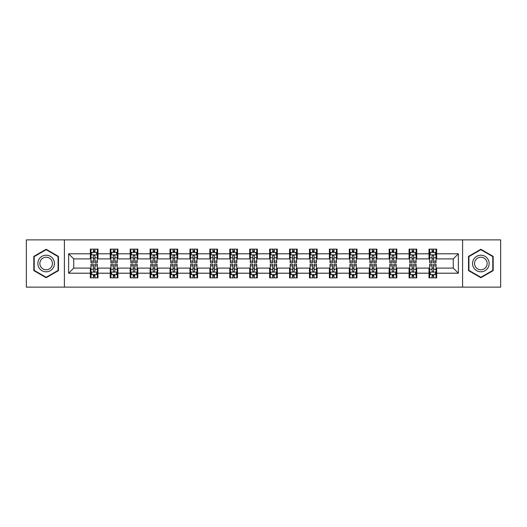 <?xml version="1.0" encoding="UTF-8"?>
<svg xmlns="http://www.w3.org/2000/svg" width="527" height="527" viewBox="0 0 527 527"><rect width="100%" height="100%" fill="white"/><g stroke="black" fill="none" stroke-linecap="round" stroke-linejoin="round"><path stroke-width="0.79" d="M462.594 287.123L500.65 287.123L500.65 239.877L462.594 239.877L462.594 287.123L64.406 287.123L64.406 239.877L26.35 239.877L26.35 287.123L64.406 287.123M462.594 239.877L64.406 239.877M436.672 253.797L436.672 249.133L429.004 249.133L429.004 253.797L416.745 253.797L416.745 249.133L409.084 249.133L409.084 253.797L396.824 253.797L396.824 249.133L389.163 249.133L389.163 253.797L376.904 253.797L376.904 249.133L369.243 249.133L369.243 253.797L356.983 253.797L356.983 249.133L349.315 249.133L349.315 253.797L337.056 253.797L337.056 249.133L329.395 249.133L329.395 253.797L317.135 253.797L317.135 249.133L309.474 249.133L309.474 253.797L297.215 253.797L297.215 249.133L289.554 249.133L289.554 253.797L277.294 253.797L277.294 249.133L269.633 249.133L269.633 253.797L257.367 253.797L257.367 249.133L249.706 249.133L249.706 253.797L237.446 253.797L237.446 249.133L229.785 249.133L229.785 253.797L217.526 253.797L217.526 249.133L209.865 249.133L209.865 253.797L197.605 253.797L197.605 249.133L189.944 249.133L189.944 253.797L177.685 253.797L177.685 249.133L170.017 249.133L170.017 253.797L157.757 253.797L157.757 249.133L150.096 249.133L150.096 253.797L137.837 253.797L137.837 249.133L130.176 249.133L130.176 253.797L117.916 253.797L117.916 249.133L110.255 249.133L110.255 253.797L97.996 253.797L97.996 249.133L90.328 249.133L90.328 253.797L68.622 253.797L68.622 273.203L73.727 268.098L90.328 268.098L90.328 277.867L97.996 277.867L97.996 268.098L110.255 268.098L110.255 277.867L117.916 277.867L117.916 268.098L130.176 268.098L130.176 277.867L137.837 277.867L137.837 268.098L150.096 268.098L150.096 277.867L157.757 277.867L157.757 268.098L170.017 268.098L170.017 277.867L177.685 277.867L177.685 268.098L189.944 268.098L189.944 277.867L197.605 277.867L197.605 268.098L209.865 268.098L209.865 277.867L217.526 277.867L217.526 268.098L229.785 268.098L229.785 277.867L237.446 277.867L237.446 268.098L249.706 268.098L249.706 277.867L257.367 277.867L257.367 268.098L269.633 268.098L269.633 277.867L277.294 277.867L277.294 268.098L289.554 268.098L289.554 277.867L297.215 277.867L297.215 268.098L309.474 268.098L309.474 277.867L317.135 277.867L317.135 268.098L329.395 268.098L329.395 277.867L337.056 277.867L337.056 268.098L349.315 268.098L349.315 277.867L356.983 277.867L356.983 268.098L369.243 268.098L369.243 277.867L376.904 277.867L376.904 268.098L389.163 268.098L389.163 277.867L396.824 277.867L396.824 268.098L409.084 268.098L409.084 277.867L416.745 277.867L416.745 268.098L429.004 268.098L429.004 277.867L436.672 277.867L436.672 268.098L453.273 268.098L453.273 258.902L436.672 258.902L436.672 253.797L458.378 253.797L458.378 273.203L436.672 273.203M429.004 273.203L416.745 273.203M409.084 273.203L396.824 273.203M389.163 273.203L376.904 273.203M369.243 273.203L356.983 273.203M349.315 273.203L337.056 273.203M329.395 273.203L317.135 273.203M309.474 273.203L297.215 273.203M289.554 273.203L277.294 273.203M269.633 273.203L257.367 273.203M249.706 273.203L237.446 273.203M229.785 273.203L217.526 273.203M209.865 273.203L197.605 273.203M189.944 273.203L177.685 273.203M170.017 273.203L157.757 273.203M150.096 273.203L137.837 273.203M130.176 273.203L117.916 273.203M110.255 273.203L97.996 273.203M90.328 273.203L68.622 273.203M429.004 253.797L429.004 258.902L416.745 258.902L416.745 253.797M409.084 253.797L409.084 258.902L396.824 258.902L396.824 253.797M389.163 253.797L389.163 258.902L376.904 258.902L376.904 253.797M369.243 253.797L369.243 258.902L356.983 258.902L356.983 253.797M349.315 253.797L349.315 258.902L337.056 258.902L337.056 253.797M329.395 253.797L329.395 258.902L317.135 258.902L317.135 253.797M309.474 253.797L309.474 258.902L297.215 258.902L297.215 253.797M289.554 253.797L289.554 258.902L277.294 258.902L277.294 253.797M269.633 253.797L269.633 258.902L257.367 258.902L257.367 253.797M249.706 253.797L249.706 258.902L237.446 258.902L237.446 253.797M229.785 253.797L229.785 258.902L217.526 258.902L217.526 253.797M209.865 253.797L209.865 258.902L197.605 258.902L197.605 253.797M189.944 253.797L189.944 258.902L177.685 258.902L177.685 253.797M170.017 253.797L170.017 258.902L157.757 258.902L157.757 253.797M150.096 253.797L150.096 258.902L137.837 258.902L137.837 253.797M130.176 253.797L130.176 258.902L117.916 258.902L117.916 253.797M110.255 253.797L110.255 258.902L97.996 258.902L97.996 253.797M90.328 253.797L90.328 258.902L73.727 258.902L68.622 253.797M73.727 258.902L73.727 268.098M458.378 273.203L453.273 268.098M453.273 258.902L458.378 253.797M90.328 252.328L90.967 252.328M93.398 252.328L94.926 252.328M97.357 252.328L97.996 252.328M90.328 258.777L90.967 258.777M93.398 258.777L94.926 258.777M97.357 258.777L97.996 258.777M90.328 268.223L90.967 268.223M93.398 268.223L94.926 268.223M97.357 268.223L97.996 268.223M90.328 274.672L90.967 274.672M93.398 274.672L94.926 274.672M97.357 274.672L97.996 274.672M110.255 268.223L110.894 268.223M113.318 268.223L114.853 268.223M117.277 268.223L117.916 268.223M110.255 274.672L110.894 274.672M113.318 274.672L114.853 274.672M117.277 274.672L117.916 274.672M110.255 252.328L110.894 252.328M113.318 252.328L114.853 252.328M117.277 252.328L117.916 252.328M110.255 258.777L110.894 258.777M113.318 258.777L114.853 258.777M117.277 258.777L117.916 258.777M130.176 268.223L130.815 268.223M133.239 268.223L134.774 268.223M137.198 268.223L137.837 268.223M130.176 274.672L130.815 274.672M133.239 274.672L134.774 274.672M137.198 274.672L137.837 274.672M130.176 252.328L130.815 252.328M133.239 252.328L134.774 252.328M137.198 252.328L137.837 252.328M130.176 258.777L130.815 258.777M133.239 258.777L134.774 258.777M137.198 258.777L137.837 258.777M150.096 268.223L150.735 268.223M153.159 268.223L154.694 268.223M157.118 268.223L157.757 268.223M150.096 274.672L150.735 274.672M153.159 274.672L154.694 274.672M157.118 274.672L157.757 274.672M150.096 252.328L150.735 252.328M153.159 252.328L154.694 252.328M157.118 252.328L157.757 252.328M150.096 258.777L150.735 258.777M153.159 258.777L154.694 258.777M157.118 258.777L157.757 258.777M170.017 268.223L170.656 268.223M173.087 268.223L174.615 268.223M177.046 268.223L177.685 268.223M170.017 274.672L170.656 274.672M173.087 274.672L174.615 274.672M177.046 274.672L177.685 274.672M170.017 252.328L170.656 252.328M173.087 252.328L174.615 252.328M177.046 252.328L177.685 252.328M170.017 258.777L170.656 258.777M173.087 258.777L174.615 258.777M177.046 258.777L177.685 258.777M189.944 268.223L190.583 268.223M193.007 268.223L194.542 268.223M196.966 268.223L197.605 268.223M189.944 274.672L190.583 274.672M193.007 274.672L194.542 274.672M196.966 274.672L197.605 274.672M189.944 252.328L190.583 252.328M193.007 252.328L194.542 252.328M196.966 252.328L197.605 252.328M189.944 258.777L190.583 258.777M193.007 258.777L194.542 258.777M196.966 258.777L197.605 258.777M209.865 268.223L210.504 268.223M212.928 268.223L214.463 268.223M216.887 268.223L217.526 268.223M209.865 274.672L210.504 274.672M212.928 274.672L214.463 274.672M216.887 274.672L217.526 274.672M209.865 252.328L210.504 252.328M212.928 252.328L214.463 252.328M216.887 252.328L217.526 252.328M209.865 258.777L210.504 258.777M212.928 258.777L214.463 258.777M216.887 258.777L217.526 258.777M229.785 268.223L230.424 268.223M232.848 268.223L234.383 268.223M236.807 268.223L237.446 268.223M229.785 274.672L230.424 274.672M232.848 274.672L234.383 274.672M236.807 274.672L237.446 274.672M229.785 252.328L230.424 252.328M232.848 252.328L234.383 252.328M236.807 252.328L237.446 252.328M229.785 258.777L230.424 258.777M232.848 258.777L234.383 258.777M236.807 258.777L237.446 258.777M249.706 268.223L250.345 268.223M252.776 268.223L254.304 268.223M256.735 268.223L257.367 268.223M249.706 274.672L250.345 274.672M252.776 274.672L254.304 274.672M256.735 274.672L257.367 274.672M249.706 252.328L250.345 252.328M252.776 252.328L254.304 252.328M256.735 252.328L257.367 252.328M249.706 258.777L250.345 258.777M252.776 258.777L254.304 258.777M256.735 258.777L257.367 258.777M269.633 268.223L270.265 268.223M272.696 268.223L274.224 268.223M276.655 268.223L277.294 268.223M269.633 274.672L270.265 274.672M272.696 274.672L274.224 274.672M276.655 274.672L277.294 274.672M269.633 252.328L270.265 252.328M272.696 252.328L274.224 252.328M276.655 252.328L277.294 252.328M269.633 258.777L270.265 258.777M272.696 258.777L274.224 258.777M276.655 258.777L277.294 258.777M289.554 268.223L290.193 268.223M292.617 268.223L294.152 268.223M296.576 268.223L297.215 268.223M289.554 274.672L290.193 274.672M292.617 274.672L294.152 274.672M296.576 274.672L297.215 274.672M289.554 252.328L290.193 252.328M292.617 252.328L294.152 252.328M296.576 252.328L297.215 252.328M289.554 258.777L290.193 258.777M292.617 258.777L294.152 258.777M296.576 258.777L297.215 258.777M309.474 268.223L310.113 268.223M312.537 268.223L314.072 268.223M316.496 268.223L317.135 268.223M309.474 274.672L310.113 274.672M312.537 274.672L314.072 274.672M316.496 274.672L317.135 274.672M309.474 252.328L310.113 252.328M312.537 252.328L314.072 252.328M316.496 252.328L317.135 252.328M309.474 258.777L310.113 258.777M312.537 258.777L314.072 258.777M316.496 258.777L317.135 258.777M329.395 268.223L330.034 268.223M332.458 268.223L333.993 268.223M336.417 268.223L337.056 268.223M329.395 274.672L330.034 274.672M332.458 274.672L333.993 274.672M336.417 274.672L337.056 274.672M329.395 252.328L330.034 252.328M332.458 252.328L333.993 252.328M336.417 252.328L337.056 252.328M329.395 258.777L330.034 258.777M332.458 258.777L333.993 258.777M336.417 258.777L337.056 258.777M349.315 268.223L349.954 268.223M352.385 268.223L353.913 268.223M356.344 268.223L356.983 268.223M349.315 274.672L349.954 274.672M352.385 274.672L353.913 274.672M356.344 274.672L356.983 274.672M349.315 252.328L349.954 252.328M352.385 252.328L353.913 252.328M356.344 252.328L356.983 252.328M349.315 258.777L349.954 258.777M352.385 258.777L353.913 258.777M356.344 258.777L356.983 258.777M369.243 268.223L369.882 268.223M372.306 268.223L373.841 268.223M376.265 268.223L376.904 268.223M369.243 274.672L369.882 274.672M372.306 274.672L373.841 274.672M376.265 274.672L376.904 274.672M369.243 252.328L369.882 252.328M372.306 252.328L373.841 252.328M376.265 252.328L376.904 252.328M369.243 258.777L369.882 258.777M372.306 258.777L373.841 258.777M376.265 258.777L376.904 258.777M389.163 268.223L389.802 268.223M392.226 268.223L393.761 268.223M396.185 268.223L396.824 268.223M389.163 274.672L389.802 274.672M392.226 274.672L393.761 274.672M396.185 274.672L396.824 274.672M389.163 252.328L389.802 252.328M392.226 252.328L393.761 252.328M396.185 252.328L396.824 252.328M389.163 258.777L389.802 258.777M392.226 258.777L393.761 258.777M396.185 258.777L396.824 258.777M409.084 268.223L409.723 268.223M412.147 268.223L413.682 268.223M416.106 268.223L416.745 268.223M409.084 274.672L409.723 274.672M412.147 274.672L413.682 274.672M416.106 274.672L416.745 274.672M409.084 252.328L409.723 252.328M412.147 252.328L413.682 252.328M416.106 252.328L416.745 252.328M409.084 258.777L409.723 258.777M412.147 258.777L413.682 258.777M416.106 258.777L416.745 258.777M429.004 268.223L429.643 268.223M432.074 268.223L433.602 268.223M436.033 268.223L436.672 268.223M429.004 274.672L429.643 274.672M432.074 274.672L433.602 274.672M436.033 274.672L436.672 274.672M429.004 252.328L429.643 252.328M432.074 252.328L433.602 252.328M436.033 252.328L436.672 252.328M429.004 258.777L429.643 258.777M432.074 258.777L433.602 258.777M436.033 258.777L436.672 258.777M46.145 277.729L58.471 270.614L58.471 256.385L46.145 249.271L33.82 256.385L33.82 270.614L46.145 277.729M493.18 256.385L480.855 249.271L468.529 256.385L468.529 270.614L480.855 277.729L493.18 270.614L493.18 256.385M94.926 250.793L93.398 250.793M97.357 261.135L94.926 261.135L94.926 262.736L97.357 262.736L97.357 254.943L96.079 252.387L92.245 252.387L90.967 254.943L90.967 262.736L93.398 262.736L93.398 261.135L90.967 261.135M90.967 254.943L90.967 249.133M97.357 254.943L97.357 249.133M93.398 252.387L93.398 249.133M94.926 249.133L94.926 252.387M94.926 261.135L94.926 255.905C94.419 254.916 93.905 254.916 93.398 255.905L93.398 261.135M93.398 276.207L94.926 276.207M90.967 265.865L93.398 265.865L93.398 264.264L90.967 264.264L90.967 272.057L92.245 274.613L96.079 274.613L97.357 272.057L97.357 264.264L94.926 264.264L94.926 265.865L97.357 265.865M97.357 272.057L97.357 277.867M90.967 272.057L90.967 277.867M94.926 274.613L94.926 277.867M93.398 277.867L93.398 274.613M93.398 265.865L93.398 271.095C93.905 272.084 94.419 272.084 94.926 271.095L94.926 265.865M53.332 267.65A8.3 8.3 0 0 0 50.296 256.313A8.3 8.3 0 0 0 38.958 259.35A8.3 8.3 0 0 0 41.995 270.687A8.3 8.3 0 0 0 53.332 267.65M51.587 266.642A6.284 6.284 0 0 0 49.288 258.059A6.284 6.284 0 0 0 40.704 260.358A6.284 6.284 0 0 0 43.003 268.941A6.284 6.284 0 0 0 51.587 266.642M34.202 270.397L34.202 256.603L46.145 249.712L58.082 256.603L58.082 270.397L46.145 277.288L34.202 270.397M480.855 255.2A8.3 8.3 0 0 0 472.554 263.5A8.3 8.3 0 0 0 480.855 271.8A8.3 8.3 0 0 0 489.155 263.5A8.3 8.3 0 0 0 480.855 255.2M480.855 257.216A6.284 6.284 0 0 0 474.57 263.5A6.284 6.284 0 0 0 480.855 269.784A6.284 6.284 0 0 0 487.139 263.5A6.284 6.284 0 0 0 480.855 257.216M492.798 270.397L480.855 277.288L468.918 270.397L468.918 256.603L480.855 249.712L492.798 256.603L492.798 270.397M114.853 250.793L113.318 250.793M117.277 261.135L114.853 261.135L114.853 262.736L117.277 262.736L117.277 254.943L115.999 252.387L112.165 252.387L110.894 254.943L110.894 262.736L113.318 262.736L113.318 261.135L110.894 261.135M110.894 254.943L110.894 249.133M117.277 254.943L117.277 249.133M113.318 252.387L113.318 249.133M114.853 249.133L114.853 252.387M114.853 261.135L114.853 255.905C114.339 254.916 113.832 254.916 113.318 255.905L113.318 261.135M134.774 250.793L133.239 250.793M137.198 261.135L134.774 261.135L134.774 262.736L137.198 262.736L137.198 254.943L135.92 252.387L132.093 252.387L130.815 254.943L130.815 262.736L133.239 262.736L133.239 261.135L130.815 261.135M130.815 254.943L130.815 249.133M137.198 254.943L137.198 249.133M133.239 252.387L133.239 249.133M134.774 249.133L134.774 252.387M134.774 261.135L134.774 255.905C134.26 254.916 133.753 254.916 133.239 255.905L133.239 261.135M113.318 276.207L114.853 276.207M110.894 265.865L113.318 265.865L113.318 264.264L110.894 264.264L110.894 272.057L112.165 274.613L115.999 274.613L117.277 272.057L117.277 264.264L114.853 264.264L114.853 265.865L117.277 265.865M117.277 272.057L117.277 277.867M110.894 272.057L110.894 277.867M114.853 274.613L114.853 277.867M113.318 277.867L113.318 274.613M113.318 265.865L113.318 271.095C113.825 272.084 114.339 272.084 114.853 271.095L114.853 265.865M133.239 276.207L134.774 276.207M130.815 265.865L133.239 265.865L133.239 264.264L130.815 264.264L130.815 272.057L132.093 274.613L135.92 274.613L137.198 272.057L137.198 264.264L134.774 264.264L134.774 265.865L137.198 265.865M137.198 272.057L137.198 277.867M130.815 272.057L130.815 277.867M134.774 274.613L134.774 277.867M133.239 277.867L133.239 274.613M133.239 265.865L133.239 271.095C133.753 272.084 134.26 272.084 134.774 271.095L134.774 265.865M154.694 250.793L153.159 250.793M157.118 261.135L154.694 261.135L154.694 262.736L157.118 262.736L157.118 254.943L155.847 252.387L152.013 252.387L150.735 254.943L150.735 262.736L153.159 262.736L153.159 261.135L150.735 261.135M150.735 254.943L150.735 249.133M157.118 254.943L157.118 249.133M153.159 252.387L153.159 249.133M154.694 249.133L154.694 252.387M154.694 261.135L154.694 255.905C154.187 254.916 153.673 254.916 153.159 255.905L153.159 261.135M174.615 250.793L173.087 250.793M177.046 261.135L174.615 261.135L174.615 262.736L177.046 262.736L177.046 254.943L175.768 252.387L171.934 252.387L170.656 254.943L170.656 262.736L173.087 262.736L173.087 261.135L170.656 261.135M170.656 254.943L170.656 249.133M177.046 254.943L177.046 249.133M173.087 252.387L173.087 249.133M174.615 249.133L174.615 252.387M174.615 261.135L174.615 255.905C174.108 254.916 173.594 254.916 173.087 255.905L173.087 261.135M194.542 250.793L193.007 250.793M196.966 261.135L194.542 261.135L194.542 262.736L196.966 262.736L196.966 254.943L195.688 252.387L191.854 252.387L190.583 254.943L190.583 262.736L193.007 262.736L193.007 261.135L190.583 261.135M190.583 254.943L190.583 249.133M196.966 254.943L196.966 249.133M193.007 252.387L193.007 249.133M194.542 249.133L194.542 252.387M194.542 261.135L194.542 255.905C194.028 254.916 193.521 254.916 193.007 255.905L193.007 261.135M153.159 276.207L154.694 276.207M150.735 265.865L153.159 265.865L153.159 264.264L150.735 264.264L150.735 272.057L152.013 274.613L155.847 274.613L157.118 272.057L157.118 264.264L154.694 264.264L154.694 265.865L157.118 265.865M157.118 272.057L157.118 277.867M150.735 272.057L150.735 277.867M154.694 274.613L154.694 277.867M153.159 277.867L153.159 274.613M153.159 265.865L153.159 271.095C153.673 272.084 154.18 272.084 154.694 271.095L154.694 265.865M173.087 276.207L174.615 276.207M170.656 265.865L173.087 265.865L173.087 264.264L170.656 264.264L170.656 272.057L171.934 274.613L175.768 274.613L177.046 272.057L177.046 264.264L174.615 264.264L174.615 265.865L177.046 265.865M177.046 272.057L177.046 277.867M170.656 272.057L170.656 277.867M174.615 274.613L174.615 277.867M173.087 277.867L173.087 274.613M173.087 265.865L173.087 271.095C173.594 272.084 174.108 272.084 174.615 271.095L174.615 265.865M193.007 276.207L194.542 276.207M190.583 265.865L193.007 265.865L193.007 264.264L190.583 264.264L190.583 272.057L191.854 274.613L195.688 274.613L196.966 272.057L196.966 264.264L194.542 264.264L194.542 265.865L196.966 265.865M196.966 272.057L196.966 277.867M190.583 272.057L190.583 277.867M194.542 274.613L194.542 277.867M193.007 277.867L193.007 274.613M193.007 265.865L193.007 271.095C193.514 272.084 194.028 272.084 194.542 271.095L194.542 265.865M214.463 250.793L212.928 250.793M216.887 261.135L214.463 261.135L214.463 262.736L216.887 262.736L216.887 254.943L215.609 252.387L211.782 252.387L210.504 254.943L210.504 262.736L212.928 262.736L212.928 261.135L210.504 261.135M210.504 254.943L210.504 249.133M216.887 254.943L216.887 249.133M212.928 252.387L212.928 249.133M214.463 249.133L214.463 252.387M214.463 261.135L214.463 255.905C213.949 254.916 213.442 254.916 212.928 255.905L212.928 261.135M212.928 276.207L214.463 276.207M210.504 265.865L212.928 265.865L212.928 264.264L210.504 264.264L210.504 272.057L211.782 274.613L215.609 274.613L216.887 272.057L216.887 264.264L214.463 264.264L214.463 265.865L216.887 265.865M216.887 272.057L216.887 277.867M210.504 272.057L210.504 277.867M214.463 274.613L214.463 277.867M212.928 277.867L212.928 274.613M212.928 265.865L212.928 271.095C213.442 272.084 213.949 272.084 214.463 271.095L214.463 265.865M234.383 250.793L232.848 250.793M236.807 261.135L234.383 261.135L234.383 262.736L236.807 262.736L236.807 254.943L235.529 252.387L231.702 252.387L230.424 254.943L230.424 262.736L232.848 262.736L232.848 261.135L230.424 261.135M230.424 254.943L230.424 249.133M236.807 254.943L236.807 249.133M232.848 252.387L232.848 249.133M234.383 249.133L234.383 252.387M234.383 261.135L234.383 255.905C233.876 254.916 233.362 254.916 232.848 255.905L232.848 261.135M232.848 276.207L234.383 276.207M230.424 265.865L232.848 265.865L232.848 264.264L230.424 264.264L230.424 272.057L231.702 274.613L235.529 274.613L236.807 272.057L236.807 264.264L234.383 264.264L234.383 265.865L236.807 265.865M236.807 272.057L236.807 277.867M230.424 272.057L230.424 277.867M234.383 274.613L234.383 277.867M232.848 277.867L232.848 274.613M232.848 265.865L232.848 271.095C233.362 272.084 233.869 272.084 234.383 271.095L234.383 265.865M254.304 250.793L252.776 250.793M256.735 261.135L254.304 261.135L254.304 262.736L256.735 262.736L256.735 254.943L255.457 252.387L251.623 252.387L250.345 254.943L250.345 262.736L252.776 262.736L252.776 261.135L250.345 261.135M250.345 254.943L250.345 249.133M256.735 254.943L256.735 249.133M252.776 252.387L252.776 249.133M254.304 249.133L254.304 252.387M254.304 261.135L254.304 255.905C253.797 254.916 253.283 254.916 252.776 255.905L252.776 261.135M252.776 276.207L254.304 276.207M250.345 265.865L252.776 265.865L252.776 264.264L250.345 264.264L250.345 272.057L251.623 274.613L255.457 274.613L256.735 272.057L256.735 264.264L254.304 264.264L254.304 265.865L256.735 265.865M256.735 272.057L256.735 277.867M250.345 272.057L250.345 277.867M254.304 274.613L254.304 277.867M252.776 277.867L252.776 274.613M252.776 265.865L252.776 271.095C253.283 272.084 253.797 272.084 254.304 271.095L254.304 265.865M274.224 250.793L272.696 250.793M276.655 261.135L274.224 261.135L274.224 262.736L276.655 262.736L276.655 254.943L275.377 252.387L271.543 252.387L270.265 254.943L270.265 262.736L272.696 262.736L272.696 261.135L270.265 261.135M270.265 254.943L270.265 249.133M276.655 254.943L276.655 249.133M272.696 252.387L272.696 249.133M274.224 249.133L274.224 252.387M274.224 261.135L274.224 255.905C273.717 254.916 273.203 254.916 272.696 255.905L272.696 261.135M272.696 276.207L274.224 276.207M270.265 265.865L272.696 265.865L272.696 264.264L270.265 264.264L270.265 272.057L271.543 274.613L275.377 274.613L276.655 272.057L276.655 264.264L274.224 264.264L274.224 265.865L276.655 265.865M276.655 272.057L276.655 277.867M270.265 272.057L270.265 277.867M274.224 274.613L274.224 277.867M272.696 277.867L272.696 274.613M272.696 265.865L272.696 271.095C273.203 272.084 273.717 272.084 274.224 271.095L274.224 265.865M294.152 250.793L292.617 250.793M296.576 261.135L294.152 261.135L294.152 262.736L296.576 262.736L296.576 254.943L295.298 252.387L291.471 252.387L290.193 254.943L290.193 262.736L292.617 262.736L292.617 261.135L290.193 261.135M290.193 254.943L290.193 249.133M296.576 254.943L296.576 249.133M292.617 252.387L292.617 249.133M294.152 249.133L294.152 252.387M294.152 261.135L294.152 255.905C293.638 254.916 293.131 254.916 292.617 255.905L292.617 261.135M292.617 276.207L294.152 276.207M290.193 265.865L292.617 265.865L292.617 264.264L290.193 264.264L290.193 272.057L291.471 274.613L295.298 274.613L296.576 272.057L296.576 264.264L294.152 264.264L294.152 265.865L296.576 265.865M296.576 272.057L296.576 277.867M290.193 272.057L290.193 277.867M294.152 274.613L294.152 277.867M292.617 277.867L292.617 274.613M292.617 265.865L292.617 271.095C293.124 272.084 293.638 272.084 294.152 271.095L294.152 265.865M314.072 250.793L312.537 250.793M316.496 261.135L314.072 261.135L314.072 262.736L316.496 262.736L316.496 254.943L315.218 252.387L311.391 252.387L310.113 254.943L310.113 262.736L312.537 262.736L312.537 261.135L310.113 261.135M310.113 254.943L310.113 249.133M316.496 254.943L316.496 249.133M312.537 252.387L312.537 249.133M314.072 249.133L314.072 252.387M314.072 261.135L314.072 255.905C313.558 254.916 313.051 254.916 312.537 255.905L312.537 261.135M312.537 276.207L314.072 276.207M310.113 265.865L312.537 265.865L312.537 264.264L310.113 264.264L310.113 272.057L311.391 274.613L315.218 274.613L316.496 272.057L316.496 264.264L314.072 264.264L314.072 265.865L316.496 265.865M316.496 272.057L316.496 277.867M310.113 272.057L310.113 277.867M314.072 274.613L314.072 277.867M312.537 277.867L312.537 274.613M312.537 265.865L312.537 271.095C313.051 272.084 313.558 272.084 314.072 271.095L314.072 265.865M333.993 250.793L332.458 250.793M336.417 261.135L333.993 261.135L333.993 262.736L336.417 262.736L336.417 254.943L335.146 252.387L331.312 252.387L330.034 254.943L330.034 262.736L332.458 262.736L332.458 261.135L330.034 261.135M330.034 254.943L330.034 249.133M336.417 254.943L336.417 249.133M332.458 252.387L332.458 249.133M333.993 249.133L333.993 252.387M333.993 261.135L333.993 255.905C333.486 254.916 332.972 254.916 332.458 255.905L332.458 261.135M332.458 276.207L333.993 276.207M330.034 265.865L332.458 265.865L332.458 264.264L330.034 264.264L330.034 272.057L331.312 274.613L335.146 274.613L336.417 272.057L336.417 264.264L333.993 264.264L333.993 265.865L336.417 265.865M336.417 272.057L336.417 277.867M330.034 272.057L330.034 277.867M333.993 274.613L333.993 277.867M332.458 277.867L332.458 274.613M332.458 265.865L332.458 271.095C332.972 272.084 333.479 272.084 333.993 271.095L333.993 265.865M353.913 250.793L352.385 250.793M356.344 261.135L353.913 261.135L353.913 262.736L356.344 262.736L356.344 254.943L355.066 252.387L351.232 252.387L349.954 254.943L349.954 262.736L352.385 262.736L352.385 261.135L349.954 261.135M349.954 254.943L349.954 249.133M356.344 254.943L356.344 249.133M352.385 252.387L352.385 249.133M353.913 249.133L353.913 252.387M353.913 261.135L353.913 255.905C353.406 254.916 352.892 254.916 352.385 255.905L352.385 261.135M352.385 276.207L353.913 276.207M349.954 265.865L352.385 265.865L352.385 264.264L349.954 264.264L349.954 272.057L351.232 274.613L355.066 274.613L356.344 272.057L356.344 264.264L353.913 264.264L353.913 265.865L356.344 265.865M356.344 272.057L356.344 277.867M349.954 272.057L349.954 277.867M353.913 274.613L353.913 277.867M352.385 277.867L352.385 274.613M352.385 265.865L352.385 271.095C352.892 272.084 353.406 272.084 353.913 271.095L353.913 265.865M373.841 250.793L372.306 250.793M376.265 261.135L373.841 261.135L373.841 262.736L376.265 262.736L376.265 254.943L374.987 252.387L371.153 252.387L369.882 254.943L369.882 262.736L372.306 262.736L372.306 261.135L369.882 261.135M369.882 254.943L369.882 249.133M376.265 254.943L376.265 249.133M372.306 252.387L372.306 249.133M373.841 249.133L373.841 252.387M373.841 261.135L373.841 255.905C373.327 254.916 372.82 254.916 372.306 255.905L372.306 261.135M372.306 276.207L373.841 276.207M369.882 265.865L372.306 265.865L372.306 264.264L369.882 264.264L369.882 272.057L371.153 274.613L374.987 274.613L376.265 272.057L376.265 264.264L373.841 264.264L373.841 265.865L376.265 265.865M376.265 272.057L376.265 277.867M369.882 272.057L369.882 277.867M373.841 274.613L373.841 277.867M372.306 277.867L372.306 274.613M372.306 265.865L372.306 271.095C372.813 272.084 373.327 272.084 373.841 271.095L373.841 265.865M393.761 250.793L392.226 250.793M396.185 261.135L393.761 261.135L393.761 262.736L396.185 262.736L396.185 254.943L394.907 252.387L391.08 252.387L389.802 254.943L389.802 262.736L392.226 262.736L392.226 261.135L389.802 261.135M389.802 254.943L389.802 249.133M396.185 254.943L396.185 249.133M392.226 252.387L392.226 249.133M393.761 249.133L393.761 252.387M393.761 261.135L393.761 255.905C393.247 254.916 392.74 254.916 392.226 255.905L392.226 261.135M392.226 276.207L393.761 276.207M389.802 265.865L392.226 265.865L392.226 264.264L389.802 264.264L389.802 272.057L391.08 274.613L394.907 274.613L396.185 272.057L396.185 264.264L393.761 264.264L393.761 265.865L396.185 265.865M396.185 272.057L396.185 277.867M389.802 272.057L389.802 277.867M393.761 274.613L393.761 277.867M392.226 277.867L392.226 274.613M392.226 265.865L392.226 271.095C392.74 272.084 393.247 272.084 393.761 271.095L393.761 265.865M413.682 250.793L412.147 250.793M416.106 261.135L413.682 261.135L413.682 262.736L416.106 262.736L416.106 254.943L414.835 252.387L411.001 252.387L409.723 254.943L409.723 262.736L412.147 262.736L412.147 261.135L409.723 261.135M409.723 254.943L409.723 249.133M416.106 254.943L416.106 249.133M412.147 252.387L412.147 249.133M413.682 249.133L413.682 252.387M413.682 261.135L413.682 255.905C413.175 254.916 412.661 254.916 412.147 255.905L412.147 261.135M412.147 276.207L413.682 276.207M409.723 265.865L412.147 265.865L412.147 264.264L409.723 264.264L409.723 272.057L411.001 274.613L414.835 274.613L416.106 272.057L416.106 264.264L413.682 264.264L413.682 265.865L416.106 265.865M416.106 272.057L416.106 277.867M409.723 272.057L409.723 277.867M413.682 274.613L413.682 277.867M412.147 277.867L412.147 274.613M412.147 265.865L412.147 271.095C412.661 272.084 413.168 272.084 413.682 271.095L413.682 265.865M433.602 250.793L432.074 250.793M436.033 261.135L433.602 261.135L433.602 262.736L436.033 262.736L436.033 254.943L434.755 252.387L430.921 252.387L429.643 254.943L429.643 262.736L432.074 262.736L432.074 261.135L429.643 261.135M429.643 254.943L429.643 249.133M436.033 254.943L436.033 249.133M432.074 252.387L432.074 249.133M433.602 249.133L433.602 252.387M433.602 261.135L433.602 255.905C433.095 254.916 432.581 254.916 432.074 255.905L432.074 261.135M432.074 276.207L433.602 276.207M429.643 265.865L432.074 265.865L432.074 264.264L429.643 264.264L429.643 272.057L430.921 274.613L434.755 274.613L436.033 272.057L436.033 264.264L433.602 264.264L433.602 265.865L436.033 265.865M436.033 272.057L436.033 277.867M429.643 272.057L429.643 277.867M433.602 274.613L433.602 277.867M432.074 277.867L432.074 274.613M432.074 265.865L432.074 271.095C432.581 272.084 433.095 272.084 433.602 271.095L433.602 265.865M97.324 254.877L91 254.877M90.967 252.545L92.172 252.545M96.151 252.545L97.357 252.545M93.398 257.71L90.967 257.71M97.357 257.71L94.926 257.71M94.926 251.603L93.398 251.603M91 272.123L97.324 272.123M97.357 274.455L96.151 274.455M92.172 274.455L90.967 274.455M94.926 269.29L97.357 269.29M90.967 269.29L93.398 269.29M93.398 275.397L94.926 275.397M117.244 254.877L110.92 254.877M110.894 252.545L112.093 252.545M116.078 252.545L117.277 252.545M113.318 257.71L110.894 257.71M117.277 257.71L114.853 257.71M114.853 251.603L113.318 251.603M137.165 254.877L130.848 254.877M130.815 252.545L132.013 252.545M135.999 252.545L137.198 252.545M133.239 257.71L130.815 257.71M137.198 257.71L134.774 257.71M134.774 251.603L133.239 251.603M110.92 272.123L117.244 272.123M117.277 274.455L116.078 274.455M112.093 274.455L110.894 274.455M114.853 269.29L117.277 269.29M110.894 269.29L113.318 269.29M113.318 275.397L114.853 275.397M130.848 272.123L137.165 272.123M137.198 274.455L135.999 274.455M132.013 274.455L130.815 274.455M134.774 269.29L137.198 269.29M130.815 269.29L133.239 269.29M133.239 275.397L134.774 275.397M157.092 254.877L150.768 254.877M150.735 252.545L151.934 252.545M155.92 252.545L157.118 252.545M153.159 257.71L150.735 257.71M157.118 257.71L154.694 257.71M154.694 251.603L153.159 251.603M177.013 254.877L170.689 254.877M170.656 252.545L171.861 252.545M175.84 252.545L177.046 252.545M173.087 257.71L170.656 257.71M177.046 257.71L174.615 257.71M174.615 251.603L173.087 251.603M196.933 254.877L190.609 254.877M190.583 252.545L191.782 252.545M195.767 252.545L196.966 252.545M193.007 257.71L190.583 257.71M196.966 257.71L194.542 257.71M194.542 251.603L193.007 251.603M150.768 272.123L157.092 272.123M157.118 274.455L155.92 274.455M151.934 274.455L150.735 274.455M154.694 269.29L157.118 269.29M150.735 269.29L153.159 269.29M153.159 275.397L154.694 275.397M170.689 272.123L177.013 272.123M177.046 274.455L175.84 274.455M171.861 274.455L170.656 274.455M174.615 269.29L177.046 269.29M170.656 269.29L173.087 269.29M173.087 275.397L174.615 275.397M190.609 272.123L196.933 272.123M196.966 274.455L195.767 274.455M191.782 274.455L190.583 274.455M194.542 269.29L196.966 269.29M190.583 269.29L193.007 269.29M193.007 275.397L194.542 275.397M216.854 254.877L210.536 254.877M210.504 252.545L211.702 252.545M215.688 252.545L216.887 252.545M212.928 257.71L210.504 257.71M216.887 257.71L214.463 257.71M214.463 251.603L212.928 251.603M210.536 272.123L216.854 272.123M216.887 274.455L215.688 274.455M211.702 274.455L210.504 274.455M214.463 269.29L216.887 269.29M210.504 269.29L212.928 269.29M212.928 275.397L214.463 275.397M236.775 254.877L230.457 254.877M230.424 252.545L231.623 252.545M235.609 252.545L236.807 252.545M232.848 257.71L230.424 257.71M236.807 257.71L234.383 257.71M234.383 251.603L232.848 251.603M230.457 272.123L236.775 272.123M236.807 274.455L235.609 274.455M231.623 274.455L230.424 274.455M234.383 269.29L236.807 269.29M230.424 269.29L232.848 269.29M232.848 275.397L234.383 275.397M256.702 254.877L250.378 254.877M250.345 252.545L251.544 252.545M255.529 252.545L256.735 252.545M252.776 257.71L250.345 257.71M256.735 257.71L254.304 257.71M254.304 251.603L252.776 251.603M250.378 272.123L256.702 272.123M256.735 274.455L255.529 274.455M251.544 274.455L250.345 274.455M254.304 269.29L256.735 269.29M250.345 269.29L252.776 269.29M252.776 275.397L254.304 275.397M276.622 254.877L270.298 254.877M270.265 252.545L271.471 252.545M275.456 252.545L276.655 252.545M272.696 257.71L270.265 257.71M276.655 257.71L274.224 257.71M274.224 251.603L272.696 251.603M270.298 272.123L276.622 272.123M276.655 274.455L275.456 274.455M271.471 274.455L270.265 274.455M274.224 269.29L276.655 269.29M270.265 269.29L272.696 269.29M272.696 275.397L274.224 275.397M296.543 254.877L290.225 254.877M290.193 252.545L291.391 252.545M295.377 252.545L296.576 252.545M292.617 257.71L290.193 257.71M296.576 257.71L294.152 257.71M294.152 251.603L292.617 251.603M290.225 272.123L296.543 272.123M296.576 274.455L295.377 274.455M291.391 274.455L290.193 274.455M294.152 269.29L296.576 269.29M290.193 269.29L292.617 269.29M292.617 275.397L294.152 275.397M316.463 254.877L310.146 254.877M310.113 252.545L311.312 252.545M315.298 252.545L316.496 252.545M312.537 257.71L310.113 257.71M316.496 257.71L314.072 257.71M314.072 251.603L312.537 251.603M310.146 272.123L316.463 272.123M316.496 274.455L315.298 274.455M311.312 274.455L310.113 274.455M314.072 269.29L316.496 269.29M310.113 269.29L312.537 269.29M312.537 275.397L314.072 275.397M336.391 254.877L330.067 254.877M330.034 252.545L331.233 252.545M335.218 252.545L336.417 252.545M332.458 257.71L330.034 257.71M336.417 257.71L333.993 257.71M333.993 251.603L332.458 251.603M330.067 272.123L336.391 272.123M336.417 274.455L335.218 274.455M331.233 274.455L330.034 274.455M333.993 269.29L336.417 269.29M330.034 269.29L332.458 269.29M332.458 275.397L333.993 275.397M356.311 254.877L349.987 254.877M349.954 252.545L351.16 252.545M355.139 252.545L356.344 252.545M352.385 257.71L349.954 257.71M356.344 257.71L353.913 257.71M353.913 251.603L352.385 251.603M349.987 272.123L356.311 272.123M356.344 274.455L355.139 274.455M351.16 274.455L349.954 274.455M353.913 269.29L356.344 269.29M349.954 269.29L352.385 269.29M352.385 275.397L353.913 275.397M376.232 254.877L369.908 254.877M369.882 252.545L371.08 252.545M375.066 252.545L376.265 252.545M372.306 257.71L369.882 257.71M376.265 257.71L373.841 257.71M373.841 251.603L372.306 251.603M369.908 272.123L376.232 272.123M376.265 274.455L375.066 274.455M371.08 274.455L369.882 274.455M373.841 269.29L376.265 269.29M369.882 269.29L372.306 269.29M372.306 275.397L373.841 275.397M396.152 254.877L389.835 254.877M389.802 252.545L391.001 252.545M394.986 252.545L396.185 252.545M392.226 257.71L389.802 257.71M396.185 257.71L393.761 257.71M393.761 251.603L392.226 251.603M389.835 272.123L396.152 272.123M396.185 274.455L394.986 274.455M391.001 274.455L389.802 274.455M393.761 269.29L396.185 269.29M389.802 269.29L392.226 269.29M392.226 275.397L393.761 275.397M416.08 254.877L409.756 254.877M409.723 252.545L410.922 252.545M414.907 252.545L416.106 252.545M412.147 257.71L409.723 257.71M416.106 257.71L413.682 257.71M413.682 251.603L412.147 251.603M409.756 272.123L416.08 272.123M416.106 274.455L414.907 274.455M410.922 274.455L409.723 274.455M413.682 269.29L416.106 269.29M409.723 269.29L412.147 269.29M412.147 275.397L413.682 275.397M436 254.877L429.676 254.877M429.643 252.545L430.849 252.545M434.828 252.545L436.033 252.545M432.074 257.71L429.643 257.71M436.033 257.71L433.602 257.71M433.602 251.603L432.074 251.603M429.676 272.123L436 272.123M436.033 274.455L434.828 274.455M430.849 274.455L429.643 274.455M433.602 269.29L436.033 269.29M429.643 269.29L432.074 269.29M432.074 275.397L433.602 275.397"/></g></svg>
